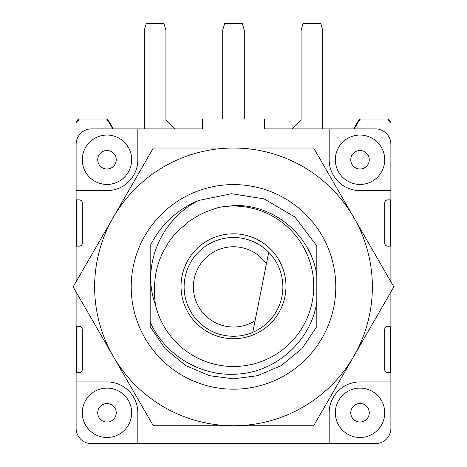 <?xml version="1.0" encoding="UTF-8"?>
<svg xmlns="http://www.w3.org/2000/svg" width="467" height="467" viewBox="0 0 467 467"><rect width="100%" height="100%" fill="white"/><g stroke="black" fill="none" stroke-linecap="round" stroke-linejoin="round"><path stroke-width="0.7" d="M393.85 286.884L313.672 148.021L153.328 148.021L113.242 217.453A138.868 138.868 0 0 1 372.368 286.884A138.868 138.868 0 0 1 113.242 356.321L153.328 425.752L313.672 425.752L393.85 286.884M73.15 286.884L113.242 356.321A138.868 138.868 0 0 1 113.242 217.453L73.15 286.884M284.648 375.48A102.296 102.296 0 0 1 144.91 338.032A102.296 102.296 0 0 1 182.352 198.294A102.296 102.296 0 0 1 322.09 235.736A102.296 102.296 0 0 1 284.648 375.48M390.879 292.027L390.879 326.386L387.797 326.386A3.088 3.088 0 0 0 384.709 329.474L384.709 369.59A3.088 3.088 0 0 0 387.797 372.672L390.879 372.672L390.879 428.221A15.429 15.429 0 0 1 375.45 443.65L91.55 443.65A15.429 15.429 0 0 1 76.121 428.221L76.121 372.672L79.203 372.672A3.088 3.088 0 0 0 82.291 369.59L82.291 329.474A3.088 3.088 0 0 0 79.203 326.386L76.121 326.386L76.121 292.027M76.121 281.747L76.121 246.15L79.203 246.15A3.088 3.088 0 0 0 82.291 243.068L82.291 202.952A3.088 3.088 0 0 0 79.203 199.864L76.121 199.864L76.121 144.315A15.429 15.429 0 0 1 91.55 128.886L202.643 128.886L202.643 119.015L264.357 119.015L264.357 128.886L375.45 128.886A15.429 15.429 0 0 1 390.879 144.315L390.879 199.864L387.797 199.864A3.088 3.088 0 0 0 384.709 202.952L384.709 243.068A3.088 3.088 0 0 0 387.797 246.15L390.879 246.15L390.879 281.747M76.734 372.672L76.734 326.386M150.181 322.096L150.181 326.62L165.096 348.651L185.808 365.62L209.625 375.713L233.5 378.848L257.375 375.713L281.192 365.62L301.904 348.651L316.819 326.62L316.819 301.688C311.273 341.856 273.913 373.979 233.5 374.242C198.568 375.579 164.39 353.963 150.181 322.096L150.181 245.916A92.577 92.577 0 0 1 198.767 200.454C161.629 218.62 140.865 265.332 155.383 304.566L154.39 294.607L154.314 286.855L155.453 275.32L157.07 267.766L159.393 260.358L162.393 253.178L168.097 243.068L172.65 236.827L177.787 231.025L189.52 220.99L199.444 214.937L206.49 211.65L217.464 207.838L219.665 207.237L233.5 205.632C273.732 203.665 311.471 235.771 316.819 275.542L316.819 245.916L294.951 217.032L264.071 198.884L231.504 193.712L198.767 200.454M106.978 437.48A24.687 24.687 0 0 1 82.291 412.793A24.687 24.687 0 0 1 106.978 388.106A24.687 24.687 0 0 1 131.665 412.793A24.687 24.687 0 0 1 106.978 437.48M329.165 443.65L329.165 412.793A30.857 30.857 0 0 1 360.022 381.93L390.879 381.93M390.879 190.606L360.022 190.606A30.857 30.857 0 0 1 329.165 159.749L329.165 128.886M137.835 128.886L137.835 159.749A30.857 30.857 0 0 1 106.978 190.606L76.121 190.606M76.121 381.93L106.978 381.93A30.857 30.857 0 0 1 137.835 412.793L137.835 443.65M360.022 150.491A9.258 9.258 0 0 1 369.28 159.749A9.258 9.258 0 0 1 360.022 169.007A9.258 9.258 0 0 1 350.764 159.749A9.258 9.258 0 0 1 360.022 150.491M106.978 403.535A9.258 9.258 0 0 1 116.236 412.793A9.258 9.258 0 0 1 106.978 422.051A9.258 9.258 0 0 1 97.72 412.793A9.258 9.258 0 0 1 106.978 403.535M360.022 184.436A24.687 24.687 0 0 1 335.335 159.749A24.687 24.687 0 0 1 360.022 135.062A24.687 24.687 0 0 1 384.709 159.749A24.687 24.687 0 0 1 360.022 184.436M106.978 184.436A24.687 24.687 0 0 1 82.291 159.749A24.687 24.687 0 0 1 106.978 135.062A24.687 24.687 0 0 1 131.665 159.749A24.687 24.687 0 0 1 106.978 184.436M360.022 437.48A24.687 24.687 0 0 1 335.335 412.793A24.687 24.687 0 0 1 360.022 388.106A24.687 24.687 0 0 1 384.709 412.793A24.687 24.687 0 0 1 360.022 437.48M390.266 326.386L390.266 372.672M113.294 128.886L108.484 120.556A3.088 3.088 0 0 0 105.816 119.015L79.822 119.015A3.088 3.088 0 0 0 76.734 122.097L76.734 123.025A3.088 3.088 0 0 1 79.822 119.937L105.816 119.937A3.088 3.088 0 0 1 108.484 121.484L112.763 128.886M390.266 199.864L390.266 246.15M354.237 128.886L358.516 121.484A3.088 3.088 0 0 1 361.184 119.937L387.178 119.937A3.088 3.088 0 0 1 390.266 123.025L390.266 122.097A3.088 3.088 0 0 0 387.178 119.015L361.184 119.015A3.088 3.088 0 0 0 358.516 120.556L353.706 128.886M76.734 246.15L76.734 199.864M285.962 286.271A52.462 52.462 0 0 0 233.5 233.809A52.462 52.462 0 0 0 181.038 286.271A52.462 52.462 0 0 0 233.5 338.727A52.462 52.462 0 0 0 285.962 286.271M185.072 277.252A49.374 49.374 0 0 1 268.706 252.268A49.374 49.374 0 0 1 252.775 332.341A49.374 49.374 0 0 1 185.072 277.252M266.388 263.913L255.093 320.695A40.115 40.115 0 0 1 194.155 279.062A40.115 40.115 0 0 1 266.388 263.913L268.706 252.268M255.093 320.695L252.775 332.341M322.685 128.886L322.685 30.139L320.648 23.35L303.118 23.35L301.081 30.139L301.081 119.628L291.822 128.886M244.299 119.015L244.299 30.139L242.262 23.35L224.738 23.35L222.701 30.139L222.701 119.015M175.178 128.886L165.919 119.628L165.919 30.139L163.882 23.35L146.352 23.35L144.315 30.139L144.315 128.886M106.978 150.491A9.258 9.258 0 0 1 116.236 159.749A9.258 9.258 0 0 1 106.978 169.007A9.258 9.258 0 0 1 97.72 159.749A9.258 9.258 0 0 1 106.978 150.491M360.022 403.535A9.258 9.258 0 0 1 369.28 412.793A9.258 9.258 0 0 1 360.022 422.051A9.258 9.258 0 0 1 350.764 412.793A9.258 9.258 0 0 1 360.022 403.535M219.665 207.237A80.231 80.231 0 0 1 313.731 286.271A80.231 80.231 0 0 1 155.383 304.566M316.819 301.688L316.819 275.542"/></g></svg>
